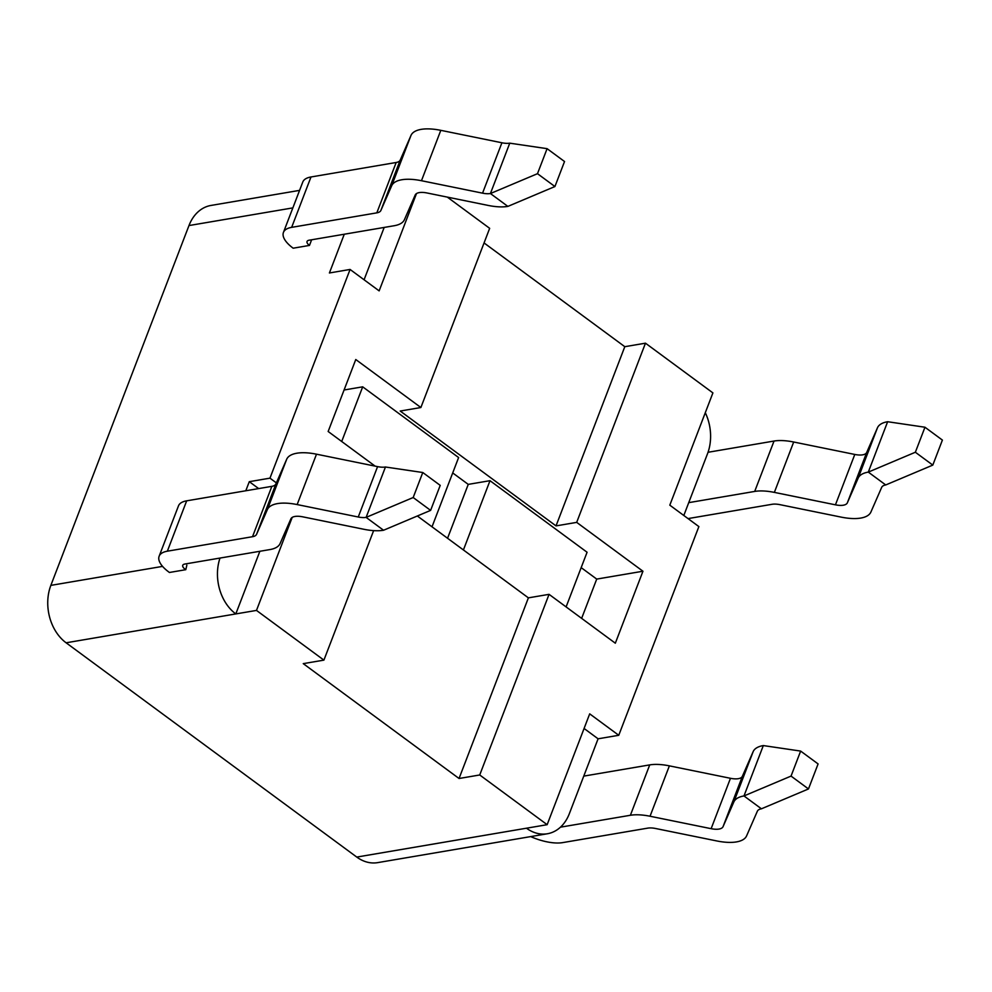 <?xml version="1.0" encoding="UTF-8"?>
<svg xmlns="http://www.w3.org/2000/svg" width="992" height="992" viewBox="0 0 992 992"><rect width="100%" height="100%" fill="white"/><g stroke="black" fill="none" stroke-linecap="round" stroke-linejoin="round"><path stroke-width="1.49" d="M276.371 482.881L269.96 478.156L350.077 269.452L329.406 272.974L344.274 234.224M364.076 279.781L384.177 227.441M584.09 728.475L598.089 738.804L618.76 735.283L589.694 713.856L547.15 824.687L479.719 774.975L549.06 594.344L528.389 597.854L417.334 515.989M598.089 738.804L569.358 813.651A42.135 31.843 -99.7 0 1 547.361 833.764A42.135 31.843 -99.7 0 1 526.479 828.208L547.15 824.687M375.125 466.128L328.154 431.495L355.768 359.526L420.881 407.526L400.21 411.035L556.016 525.896L576.687 522.375L645.47 343.182L712.901 392.894L669.811 505.164L698.876 526.591L618.76 735.283M447.318 197.11L489.664 228.334L420.881 407.526M350.077 269.452L379.142 290.879L416.491 193.576M373.637 530.621L323.913 660.126L256.482 610.415L292.181 517.427M258.664 488.585L249.29 481.678L269.96 478.156M299.584 190.377L210.986 205.443A42.135 31.843 80.3 0 0 188.976 225.556L50.852 585.379A42.135 31.843 80.3 0 0 66.104 642.791L235.811 613.924L259.867 551.279M220.001 558.062A42.135 31.843 -99.7 0 0 235.811 613.924L256.482 610.415M556.016 525.896L624.799 346.692L645.47 343.182M479.719 774.975L459.048 778.497L528.389 597.854M484.059 242.941L624.799 346.692M459.048 778.497L303.254 663.636L323.913 660.126M576.687 522.375L642.952 571.231L615.325 643.2L549.06 594.344M432.016 526.814L458.614 457.548L362.688 386.83L341.707 441.49M642.952 571.231L596.725 579.092L581.176 567.635M581.647 618.363L596.725 579.092M362.688 386.83L344.075 389.992M566.11 606.906L587.078 552.246L489.998 480.686L468.249 484.381L452.699 472.924M489.998 480.686L463.413 549.952M447.553 538.272L468.249 484.381M185.777 569.693A8.432 3.41 -159 0 1 182.739 565.316A8.432 3.41 -159 0 1 184.785 564.051L269.96 549.568A42.135 17.025 -159 0 0 280.104 543.529L290.879 518.866A16.852 6.808 21 0 1 302.808 516.844L363.89 529.282A42.135 17.025 -159 0 0 383.557 530.249L366.11 517.39A16.852 6.808 21 0 1 358.248 517.006L297.154 504.568A42.135 17.025 -159 0 0 267.344 509.64L256.581 534.291A16.852 6.808 21 0 1 252.514 536.709L167.35 551.192A33.703 13.615 -159 0 0 159.129 556.264A33.703 13.615 -159 0 0 169.434 572.471L185.777 569.693L186.856 565.217M385.454 467.009L366.11 517.39L413.18 497.525L422.778 472.514L385.454 467.009A16.852 6.808 21 0 1 377.58 466.624L316.498 454.187A42.135 17.025 -159 0 0 286.688 459.259L275.912 483.922A16.852 6.808 21 0 1 271.858 486.34L186.682 500.824A33.703 13.615 -159 0 0 178.473 505.883L159.129 556.264M413.18 497.525L430.615 510.384L440.212 485.373L422.778 472.514M430.615 510.384L383.557 530.249M507.867 206.398L490.42 193.539A16.852 6.808 21 0 1 482.558 193.155L421.464 180.718A42.135 17.025 -159 0 0 391.666 185.789L380.891 210.453A16.852 6.808 21 0 1 376.824 212.858L291.66 227.354A33.703 13.615 -159 0 0 283.439 232.413A33.703 13.615 -159 0 0 293.161 248.198L309.479 245.421A8.432 3.41 21 0 1 307.049 241.478A8.432 3.41 21 0 1 309.095 240.213L394.27 225.717A42.135 17.025 -159 0 0 404.426 219.678L415.189 195.027A16.852 6.808 21 0 1 427.118 192.994L488.213 205.431A42.135 17.025 -159 0 0 507.867 206.398L554.925 186.533L564.535 161.522L547.088 148.664L537.49 173.687L554.925 186.533M311.637 239.779L309.479 245.421M283.439 232.413L302.783 182.032A33.703 13.615 21 0 1 310.992 176.973L291.66 227.354M547.088 148.664L509.764 143.17A16.852 6.808 21 0 1 501.902 142.774L440.808 130.336A42.135 17.025 -159 0 0 410.998 135.408L400.222 160.072A16.852 6.808 21 0 1 396.168 162.49L310.992 176.973M509.764 143.17L490.42 193.539L537.49 173.687M583.767 776.116L649.723 764.894A42.135 17.025 21 0 1 669.377 765.861L730.472 778.298A16.852 6.808 -159 0 0 742.388 776.265L753.164 751.614A42.135 17.025 21 0 1 763.319 745.575L800.643 751.08L791.046 776.091L808.48 788.95L818.09 763.927L800.643 751.08M530.67 836.591A33.703 13.615 -159 0 0 562.65 842.617L647.826 828.122A16.852 6.808 -159 0 1 655.687 828.518L716.782 840.943A42.135 17.025 21 0 0 746.592 835.884L757.355 811.22A16.852 6.808 -159 0 1 761.422 808.802L743.975 795.944L791.046 776.091M560.468 827.167L630.379 815.275A42.135 17.025 21 0 1 650.045 816.242L711.128 828.68A16.852 6.808 -159 0 0 723.056 826.646L733.832 801.982A42.135 17.025 21 0 1 743.975 795.944L763.319 745.575M808.48 788.95L761.422 808.802M708.052 452.278L774.033 441.043A42.135 17.025 21 0 1 793.687 442.01L854.782 454.448A16.852 6.808 -159 0 0 866.71 452.426L877.474 427.763A42.135 17.025 21 0 1 887.629 421.724L868.298 472.105L915.356 452.24L932.802 465.099L885.732 484.952A16.852 6.808 -159 0 0 881.677 487.37L870.902 512.033A42.135 17.025 21 0 1 841.092 517.105L779.997 504.668A16.852 6.808 -159 0 0 772.136 504.283L688.026 518.593M915.356 452.24L924.966 427.23L942.4 440.088L932.802 465.099M924.966 427.23L887.629 421.724M688.746 502.646L754.701 491.424A42.135 17.025 21 0 1 774.355 492.392L835.45 504.829A16.852 6.808 -159 0 0 847.366 502.795L858.142 478.144A42.135 17.025 21 0 1 868.298 472.105L885.732 484.952M66.104 642.791L356.773 857.076A42.135 31.843 80.3 0 0 377.654 862.631L547.361 833.764M245.805 490.767L249.29 481.678M705.3 412.709A42.135 31.843 -99.7 0 1 707.482 453.815L683.81 515.48M167.35 551.192L186.682 500.824M252.514 536.709L271.858 486.34M256.581 534.291L275.912 483.922M267.344 509.64L286.688 459.259M297.154 504.568L316.498 454.187M358.248 517.006L377.58 466.624M396.168 162.49L376.824 212.858M400.222 160.072L380.891 210.453M410.998 135.408L391.666 185.789M440.808 130.336L421.464 180.718M501.902 142.774L482.558 193.155M733.832 801.982L753.164 751.614M723.056 826.646L742.388 776.265M711.128 828.68L730.472 778.298M650.045 816.242L669.377 765.861M630.379 815.275L649.723 764.894M877.474 427.763L858.142 478.144M866.71 452.426L847.366 502.795M854.782 454.448L835.45 504.829M793.687 442.01L774.355 492.392M774.033 441.043L754.701 491.424M526.479 828.208L356.773 857.076M162.564 566.382L50.852 585.379M188.976 225.556L292.863 207.886"/></g></svg>
